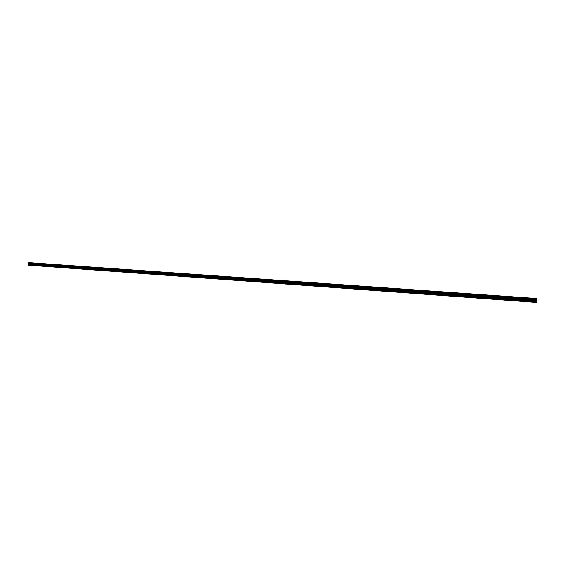 <?xml version="1.0" encoding="UTF-8"?>
<svg xmlns="http://www.w3.org/2000/svg" width="565" height="565" viewBox="0 0 565 565"><rect width="100%" height="100%" fill="white"/><g stroke="black" fill="none" stroke-linecap="round" stroke-linejoin="round"><path stroke-width="0.85" d="M532.717 302.12L532.039 302.056L532.717 302.12M519.567 301.152L518.889 301.089L519.567 301.152M506.628 300.206L505.95 300.142L506.628 300.206M493.902 299.281L493.224 299.21L493.902 299.281M481.373 298.362L480.702 298.292L481.373 298.362M469.049 297.458L468.371 297.395L469.049 297.458M456.916 296.569L456.238 296.505L456.916 296.569M444.973 295.7L444.295 295.629L444.973 295.7M433.214 294.838L432.543 294.768L433.214 294.838M421.638 293.991L420.96 293.92L421.638 293.991M410.239 293.157L409.561 293.087L410.239 293.157M399.01 292.331L398.332 292.267L399.01 292.331M387.95 291.526L387.279 291.455L387.95 291.526M377.053 290.728L376.382 290.657L377.053 290.728M366.318 289.944L365.647 289.873L366.318 289.944M355.745 289.167L355.074 289.103L355.745 289.167M345.321 288.404L344.65 288.341L345.321 288.404M335.052 287.656L334.381 287.585L335.052 287.656M324.932 286.914L324.261 286.843L324.932 286.914M314.952 286.18L314.281 286.116L314.952 286.18M305.114 285.459L304.443 285.396L305.114 285.459M295.417 284.753L294.746 284.682L295.417 284.753M285.855 284.054L285.184 283.983L285.855 284.054M276.426 283.362L275.755 283.298L276.426 283.362M267.125 282.684L266.454 282.613L267.125 282.684M257.951 282.013L257.28 281.942L257.951 282.013M248.904 281.349L248.233 281.278L248.904 281.349M239.977 280.692L239.313 280.628L239.977 280.692M231.17 280.049L230.506 279.986L231.17 280.049M222.483 279.414L221.812 279.35L222.483 279.414M213.909 278.785L213.238 278.722L213.909 278.785M205.448 278.171L204.777 278.1L205.448 278.171M197.093 277.556L196.429 277.493L197.093 277.556M188.851 276.956L188.187 276.885L188.851 276.956M180.715 276.356L180.051 276.292L180.715 276.356M172.685 275.769L172.021 275.706L172.685 275.769M164.754 275.19L164.09 275.12L164.754 275.19M156.929 274.618L156.265 274.548L156.929 274.618M149.195 274.053L148.531 273.983L149.195 274.053M141.561 273.495L140.897 273.425L141.561 273.495M134.018 272.937L133.361 272.874L134.018 272.937M126.574 272.394L125.91 272.33L126.574 272.394M119.222 271.857L118.558 271.793L119.222 271.857M111.955 271.327L111.291 271.257L111.955 271.327M104.779 270.797L104.115 270.734L104.779 270.797M97.689 270.282L97.025 270.218L97.689 270.282M90.683 269.766L90.019 269.703L90.683 269.766M83.754 269.265L83.097 269.194L83.754 269.265M76.918 268.763L76.261 268.693L76.918 268.763M70.152 268.269L69.495 268.198L70.152 268.269M63.471 267.775L62.814 267.711L63.471 267.775M56.867 267.294L56.21 267.231L56.867 267.294M50.342 266.814L49.685 266.751L50.342 266.814M43.886 266.348L43.237 266.277L43.886 266.348M37.509 265.875L36.859 265.811L37.509 265.875M31.202 265.416L30.552 265.352L31.202 265.416M535.98 300.792L535.917 300.022M536.192 300.834L536.199 300.128M535.733 298.518L535.302 302L536.432 302.437L536.743 299.21L536.637 298.61L535.761 298.433L28.751 262.619L28.25 264.992L536.432 302.437M28.483 263.234L535.535 299.401L28.462 263.212M535.761 298.433L28.751 262.619M535.712 298.588L28.723 262.669M535.613 299.796L28.638 263.495M535.62 299.874L28.66 263.544M535.302 302L28.25 264.992M535.345 302.233L28.349 265.155M535.592 298.913L28.518 262.88M535.571 298.942L28.49 262.902M535.556 298.977L28.469 262.923M535.542 299.047L28.448 262.972M535.521 299.281L28.434 263.128M535.528 299.358L28.441 263.184M535.655 300.043L28.73 263.664M535.655 300.199L28.751 263.777M535.634 300.538L28.73 264.01M535.599 300.686L28.688 264.109M535.38 301.272L28.335 264.491M535.352 301.42L28.285 264.597"/></g></svg>
